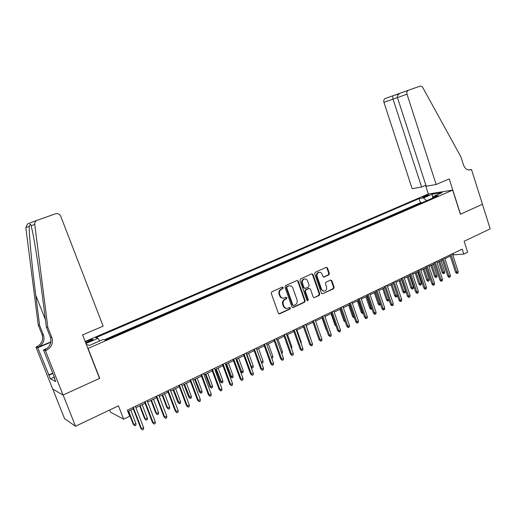 <?xml version="1.0" encoding="UTF-8"?>
<svg xmlns="http://www.w3.org/2000/svg" width="516" height="516" viewBox="0 0 516 516"><rect width="100%" height="100%" fill="white"/><g stroke="black" fill="none" stroke-linecap="round" stroke-linejoin="round"><path stroke-width="0.77" d="M283.271 287.541L282.375 287.057L271.855 291.785L271.261 293.333L278.317 313.173L279.691 313.818L290.057 308.987L290.469 307.904L289.605 307.42L287.786 308.233C285.967 308.62 284.651 307.878 283.826 306.02L283.245 304.375C282.678 302.163 283.31 300.512 285.122 299.435L286.464 298.822L286.877 297.738L285.993 297.255L284.245 298.029C282.394 298.448 281.052 297.706 280.207 295.81L279.627 294.165C279.059 291.94 279.691 290.295 281.51 289.224L282.858 288.618L283.271 287.541M282.929 298.151C281.394 298.145 280.304 297.364 279.659 295.797L279.079 294.146C278.511 291.927 279.143 290.289 280.962 289.218L282.31 288.612L282.716 287.535L282.317 287.083M278.943 313.844L289.502 308.949L289.908 307.871L289.553 307.439M286.445 308.329C284.955 308.291 283.897 307.517 283.278 305.988L282.697 304.35C282.129 302.137 282.755 300.493 284.574 299.409L285.909 298.796L286.322 297.719L285.941 297.281M423.649 196.415L422.494 197.06C422.946 197.357 424.694 196.931 427.725 195.777L428.867 195.132C428.403 194.842 426.661 195.267 423.649 196.415M328.808 274.893L329.356 273.409L327.499 268.004L326.28 267.32L315.244 272.28L314.676 273.777L321.404 293.127L322.59 293.81L333.575 288.702L334.123 287.212L331.878 280.717L330.692 280.033L325.944 282.207L325.396 283.703L326.512 286.935C326.976 288.915 326.383 290.289 324.738 291.056C323.28 291.372 322.223 290.76 321.558 289.231L317.14 276.499C316.676 274.557 317.25 273.196 318.849 272.409C320.346 272.061 321.436 272.674 322.119 274.248L322.855 276.363L324.061 277.047L328.808 274.893L328.215 274.905L328.769 273.422L326.905 268.023L326.241 267.333M88.126 348.558L99.73 378.338L63.113 394.992L75.529 426.255L118.448 405.821L123.64 419.185L129.697 416.244L127.355 410.194L462.181 249.099L463.781 254.078L467.657 252.201L464.142 241.256L490.2 228.846L482.428 204.252L460.401 214.269L452.667 190.12L87.875 348.487M298.3 281.156L297.042 280.465L285.554 285.625L284.967 287.16L291.921 306.846L293.146 307.536L304.575 302.215L305.143 300.693L298.3 281.156L297.048 280.465M300.544 278.885L311.799 273.828L313.038 274.518L319.772 293.888L319.217 295.391L314.373 297.642L313.18 296.958L310.432 289.083L309.11 288.438L305.936 289.889L305.369 291.411L308.245 299.628L307.762 300.725L306.923 300.248L299.97 280.401L300.544 278.885M75.529 426.255L64.571 418.676L52.793 389.122M422.559 202.459L417.973 204.446M414.69 205.871L410.052 207.884M406.737 209.322L402.041 211.36M398.687 212.818L393.94 214.882M390.548 216.352L385.742 218.436M382.317 219.926L377.448 222.035M373.99 223.538L369.063 225.679M365.56 227.195L360.574 229.362M357.04 230.897L351.989 233.09M348.416 234.638L343.301 236.857M339.689 238.431L334.51 240.675M330.853 242.262L325.615 244.539M321.92 246.145L316.611 248.448M312.87 250.066L307.497 252.401M303.718 254.046L298.274 256.407M294.449 258.065L288.934 260.457M285.064 262.141L279.478 264.566M275.57 266.262L269.913 268.72M265.953 270.436L260.219 272.925M256.213 274.66L250.408 277.182M246.358 278.943L240.469 281.497M236.373 283.278L230.407 285.864M226.26 287.67L220.216 290.289M216.017 292.114L209.889 294.771M205.639 296.616L199.428 299.312M195.132 301.183L188.837 303.911M184.483 305.801L178.097 308.574M173.692 310.484L167.223 313.296M162.759 315.231L156.2 318.082M151.678 320.043L145.028 322.926M140.455 324.912L133.709 327.841M129.071 329.853L122.228 332.826M117.538 334.865L110.598 337.877M85.746 343.03L93.009 339.625C93.119 339.025 91.551 339.373 88.307 340.663L85.327 341.947M85.14 341.469L428.235 194.01L452.667 190.12M422.546 202.42L420.424 202.73L419.082 198.621L95.731 337.748L97.995 338.296L99.665 340.986M419.082 198.621L423.533 197.938L432.118 194.235L442.122 192.655L433.446 196.415L438.129 195.699L105.483 340.096L103.065 339.515L89.565 345.365L86.301 344.443M85.927 343.495L97.995 338.296M420.424 202.73L104.296 339.812M105.844 339.941L105.412 340.076M109.637 410.014L110.476 412.161L123.64 419.185M452.777 254.917L463.781 254.078M127.878 411.549L133.321 408.924M135.927 407.672L145.073 403.26M147.673 402.009L156.658 397.675M159.257 396.423L168.081 392.166M170.68 390.915L179.349 386.736M181.948 385.484L190.469 381.376M193.061 380.124L201.434 376.087M204.026 374.842L212.257 370.875M214.843 369.624L222.931 365.728M225.518 364.477L233.471 360.645M236.051 359.4L243.868 355.634M246.448 354.389L254.13 350.687M256.704 349.442L264.257 345.804M266.83 344.559L274.254 340.979M276.828 339.741L284.129 336.226M286.696 334.987L293.868 331.524M296.436 330.292L303.492 326.886M306.053 325.654L312.993 322.307M315.553 321.075L322.377 317.779M324.932 316.553L331.646 313.315M334.194 312.083L340.799 308.903M343.34 307.678L349.842 304.543M352.376 303.318L358.775 300.235M361.303 299.016L367.592 295.984M370.127 294.765L376.312 291.779M378.834 290.566L384.923 287.631M387.445 286.412L393.437 283.523M395.953 282.31L401.848 279.472M404.357 278.259L410.156 275.467M412.665 274.254L418.373 271.506M420.875 270.3L426.493 267.591M428.99 266.385L434.517 263.721M437.007 262.521L442.451 259.896M444.94 258.697L450.294 256.117M453.106 253.466L453.467 254.582M433.446 196.415L432.982 197.931M426.545 200.724L423.533 197.938M432.118 194.235L432.711 198.047M292.546 307.51L304.001 302.195L304.575 300.667L297.732 281.162M287.167 286.677L286.761 287.754L292.849 305.02L293.714 305.498L295.191 304.814C296.984 303.737 297.603 302.105 297.042 299.912L292.901 288.141C292.056 286.238 290.708 285.503 288.857 285.935L286.612 286.67L286.206 287.747L286.761 287.754M293.262 305.478L292.295 304.988L286.206 287.747M289.553 285.787L288.573 286.045M286.612 286.67L288.018 286.038M314.373 297.642L318.63 295.378L319.191 293.875L312.457 274.531L311.787 273.835M308.632 288.392L305.369 289.882L304.795 291.398L307.671 299.603L308.245 299.628M307.265 300.673L307.671 299.603M307.575 280.897C306.878 279.311 305.769 278.698 304.247 279.053C302.608 279.853 302.028 281.233 302.492 283.194L304.079 287.728L305.408 288.373L308.581 286.928L309.149 285.413L307.575 280.897M304.717 278.943L303.679 279.059C302.041 279.853 301.46 281.233 301.925 283.194L302.492 283.194M304.73 288.412L303.511 287.722L301.925 283.194M323.5 277.047L328.215 274.905M319.262 272.313L318.269 272.422C316.669 273.209 316.095 274.57 316.56 276.512L317.14 276.499M323.7 291.14L320.971 289.224L316.56 276.512M322.59 293.81L332.975 288.689L333.523 287.206L331.285 280.717L330.659 280.046M135.94 423.578L135.908 425.223L134.76 425.784L133.205 424.236L133.87 424.597L135.94 423.578L130.754 410.168M134.76 425.784L133.87 424.597L128.678 411.168M133.205 424.236L128.226 411.381M132.799 407.575L140.797 428.286L141.507 428.661L133.276 407.35M143.622 427.616L143.583 429.299L142.41 429.88L141.507 428.661L143.622 427.616L135.411 406.324M142.41 429.88L140.797 428.286M47.833 327.35L46.343 326.989L42.364 295.739C39.184 270.442 34.74 241.598 32.231 230.426L31.095 225.718C30.644 223.518 30.018 223.738 29.231 226.376C28.973 234.296 32.05 266.54 35.765 295.262L39.597 325.325L43.46 335.065C44.976 340.437 43.157 344.507 37.997 347.287L36.655 346.778L35.965 347.068L52.697 389.064L63.049 395.024L99.543 378.422L82.573 334.897L103.142 326.144L60.759 216.314C59.624 214.063 57.831 213.231 55.38 213.817L36.597 220.506C35.211 221.461 34.591 222.764 34.733 224.428L47.833 327.35L51.864 337.561C53.451 343.185 51.555 347.462 46.169 350.377L45.44 350.687L63.049 395.024M39.597 325.325L38.242 324.99L42.08 334.652C43.583 339.986 41.777 344.024 36.655 346.778M46.169 350.377L44.699 349.822C50.039 346.926 51.922 342.688 50.349 337.109L46.343 326.989M29.231 226.376L25.826 227.575L38.242 324.99M45.44 350.687L43.499 349.951L54.683 378.093L54.238 377.86L54.541 377.725M54.303 377.125L50.452 378.828L55.722 381.601L54.238 377.86M50.452 378.828L37.739 347.745L35.965 347.068M43.499 349.951L47.027 348.448M50.903 341.844L37.997 347.287M50.839 342.218L37.739 347.745M25.826 227.575L27.606 223.86L28.412 223.473M48.581 374.977L52.722 373.152M52.858 373.494L49.001 375.19M436.149 184.496L407.027 94.215L397.449 97.576L426.203 186.224L436.149 184.496L449.223 178.936L460.517 214.217L482.466 204.239L471.476 169.467L468.767 169.983M397.449 97.576C397.088 95.815 398.049 94.331 400.345 93.112L419.772 86.23C421.024 85.908 422.069 86.424 422.914 87.778L460.898 156.858L463.452 164.907C465.103 168.971 467.599 170.564 470.947 169.693L471.476 169.467M428.357 193.99L425.552 185.354M421.598 187.024L393.024 99.13L383.936 102.316L412.149 188.669L421.598 187.024L425.874 185.218M383.936 102.316C383.498 100.594 383.891 99.343 385.117 98.556L392.631 95.853L393.024 99.13L397.449 97.569M408.504 90.177L408.24 90.294C406.982 91.106 406.576 92.416 407.027 94.215M392.631 95.853L399.236 93.738M147.318 417.986L147.286 419.618L146.157 420.172L144.59 418.644L145.28 418.986L147.318 417.986L142.197 404.647M146.157 420.172L145.28 418.986L140.146 405.634M144.59 418.644L139.675 405.866M158.547 412.465L158.509 414.09L157.393 414.638L155.826 413.129L156.541 413.451L158.547 412.465L153.484 399.203M157.393 414.638L156.541 413.451L151.465 400.184M155.826 413.129L150.962 400.422M169.629 407.021L169.583 408.633L168.48 409.175L166.907 407.685L167.642 407.995L169.629 407.021L164.623 393.837M168.48 409.175L167.642 407.995L162.63 394.798M166.907 407.685L162.101 395.05M180.561 401.642L180.51 403.254L179.42 403.789L177.846 402.312L178.6 402.609L180.561 401.642L175.608 388.542M179.42 403.789L173.64 389.49M177.846 402.312L173.092 389.754M144.557 401.919L152.459 422.507L153.188 422.868L145.061 401.68M155.271 421.83L155.232 423.507L154.071 424.081L153.188 422.868L155.271 421.83L147.163 400.668M154.071 424.081L152.459 422.507M156.148 396.346L163.953 416.805L164.707 417.147L156.677 396.088M166.765 416.128L166.72 417.799L165.578 418.366L164.707 417.147L166.765 416.128L158.747 395.088M165.578 418.366L163.953 416.805M167.577 390.844L175.292 411.188L176.072 411.51L168.132 390.573M178.097 410.504L178.046 412.161L176.924 412.723L176.072 411.51L178.097 410.504L170.183 389.593M176.924 412.723L175.292 411.188M178.852 385.42L186.476 405.64L187.276 405.95L179.439 385.136M189.282 404.957L189.224 406.608L188.108 407.163L187.276 405.95L189.282 404.957L181.451 384.168M188.108 407.163L186.476 405.64M191.346 396.34L191.294 397.946L190.217 398.468L188.637 397.017L189.417 397.288L191.346 396.34L186.457 383.311M190.217 398.468L184.515 384.246M188.637 397.017L183.941 384.523M189.978 380.066L197.512 400.171L198.331 400.461L190.585 379.776M200.311 399.481L200.247 401.125L199.15 401.674L198.331 400.461L200.311 399.481L192.571 378.815M199.15 401.674L197.512 400.171M201.995 391.109L201.93 392.702L200.872 393.224L199.292 391.779L200.092 392.044L201.995 391.109L197.157 378.151M200.872 393.224L195.242 379.073M199.292 391.779L194.648 379.363M200.95 374.784L208.4 394.772L209.238 395.05L201.582 374.481M211.186 394.082L211.121 395.72L210.038 396.256L209.238 395.05L211.186 394.082L203.543 373.539M210.038 396.256L208.4 394.772M212.502 385.942L212.437 387.529L211.392 388.045L209.806 386.619L210.625 386.865L212.502 385.942L207.722 373.062M211.392 388.045L205.832 373.971M209.806 386.619L205.213 374.268M211.779 369.579L219.139 389.451L220.003 389.709L212.431 369.262M221.925 388.754L221.848 390.386L220.784 390.915L220.003 389.709L221.925 388.754L214.366 368.334M220.784 390.915L219.139 389.451M222.88 380.84L222.802 382.421L221.777 382.93L220.184 381.524L221.022 381.756L222.88 380.84L218.145 368.031M221.777 382.93L216.281 368.934M220.184 381.524L215.643 369.243M222.46 364.438L229.736 384.194L230.62 384.439L223.138 364.109M232.516 383.504L232.439 385.123L231.381 385.645L230.62 384.439L232.516 383.504L225.047 363.193M231.381 385.645L229.736 384.194M233.116 375.809L233.039 377.383L232.019 377.88L230.426 376.493L231.284 376.712L233.116 375.809L228.44 363.07M232.019 377.88L226.595 363.961M230.426 376.493L225.937 364.277M233 359.368L240.192 379.008L241.101 379.241L233.696 359.033M242.971 378.312L242.888 379.924L241.843 380.44L241.101 379.241L242.971 378.312L235.586 358.123M241.843 380.44L240.192 379.008M243.23 370.843L243.146 372.404L242.139 372.9L240.54 371.52L241.417 371.733L243.23 370.843L238.598 358.175M242.139 372.9L236.78 359.046M240.54 371.52L236.096 359.375M243.404 354.363L250.512 373.894L251.44 374.113L244.126 354.015M253.285 373.197L253.195 374.797L252.169 375.306L251.44 374.113L253.285 373.197L245.984 353.118M252.169 375.306L250.512 373.894M250.924 366.702L253.208 365.934L248.635 353.337M253.208 365.934L253.124 367.489L252.13 367.979L251.421 366.812L246.835 354.202M252.13 367.979L251.15 367.327M253.672 349.422L260.703 368.843L261.644 369.05L254.414 349.061M263.47 368.14L263.373 369.74L262.36 370.243L261.644 369.05L263.47 368.14L256.246 348.177M262.36 370.243L260.703 368.843M261.225 361.942L263.063 361.09L258.535 348.558M263.063 361.09L262.973 362.638L261.993 363.122L261.296 361.955L256.762 349.416M261.993 363.122L261.625 363.045M263.805 344.546L270.758 363.857L271.719 364.051L264.566 344.178M273.519 363.154L273.422 364.741L272.422 365.238L271.719 364.051L273.519 363.154L266.379 343.308M272.422 365.238L270.758 363.857M271.313 357.033L272.796 356.304L268.32 343.843M272.796 356.304L272.7 357.846L271.771 358.304M273.809 339.734L280.685 358.936L281.665 359.117L274.589 339.354M283.439 358.233L283.336 359.813L282.349 360.303L281.665 359.117L283.439 358.233L276.382 338.496M282.349 360.303L280.685 358.936M281.259 352.144L282.407 351.583L277.976 339.186M282.407 351.583L282.31 353.118L281.71 353.408M283.684 334.981L290.482 354.073L291.482 354.24L284.484 334.594M293.236 353.37L293.127 354.943L292.153 355.427L291.482 354.24L293.236 353.37L286.251 333.742M292.153 355.427L290.482 354.073M291.082 347.32L291.901 346.913L287.515 334.587M291.901 346.913L291.527 348.577M293.436 330.285L300.164 349.28L301.17 349.435L294.255 329.892M302.905 348.571L302.795 350.138L301.834 350.616L301.17 349.435L302.905 348.571L295.997 329.053M301.834 350.616L300.164 349.28M300.776 342.553L301.273 342.308L296.939 330.046M301.273 342.308L301.176 343.688M303.06 325.654L309.716 344.54L310.742 344.682L303.898 325.254M312.451 343.837L312.335 345.391L311.387 345.862L310.742 344.682L312.451 343.837L305.62 324.422M311.387 345.862L309.716 344.54M310.348 337.851L306.246 325.557M310.535 337.754L310.497 338.277M312.567 321.081L319.152 339.863L320.191 339.992L313.425 320.668M321.881 339.154L321.765 340.708L320.823 341.173L320.191 339.992L321.881 339.154L315.121 319.849M320.823 341.173L319.152 339.863M317.101 334.02L312.967 322.319M321.952 316.566L328.466 335.245L329.524 335.361L322.829 316.147M331.195 334.536L331.072 336.077L330.143 336.542L329.524 335.361L331.195 334.536L324.506 315.334M330.143 336.542L328.466 335.245M326.718 330.221L326.086 329.505L322.048 317.94M326.086 329.505L326.48 329.55M331.227 312.103L337.67 330.679L338.741 330.788L332.117 311.677M340.392 329.969L340.263 331.511L339.347 331.962L338.741 330.788L340.392 329.969L333.775 310.877M339.347 331.962L337.67 330.679M336.155 326.305L335.019 325.119L331.027 313.612M335.019 325.119L335.768 325.183M340.386 307.697L346.758 326.176L347.849 326.273L341.289 307.265M349.474 325.467L349.345 326.996L348.442 327.441L347.849 326.273L349.474 325.467L342.927 306.472M348.442 327.441L347.836 327.389L346.758 326.176M345.32 321.99L343.85 320.784L344.894 320.862L340.773 308.916M343.85 320.784L339.896 309.336M349.429 303.344L355.743 321.72L356.84 321.81L350.351 302.905M358.446 321.01L358.31 322.532L357.42 322.977L356.84 321.81L358.446 321.01L351.97 302.124M357.42 322.977L356.808 322.926L355.743 321.72M354.337 317.637L353.615 317.663L352.576 316.495L353.634 316.566L349.551 304.679M354.202 317.708L353.924 316.431M352.576 316.495L348.661 305.111M358.362 299.048L364.612 317.327L365.721 317.405L359.304 298.596M367.308 316.611L367.173 318.127L366.289 318.565L365.721 317.405L367.308 316.611L360.903 297.829M366.289 318.565L365.67 318.52L364.612 317.327M363.225 313.264L362.226 313.425L361.2 312.264L362.271 312.322L358.227 300.499M362.825 313.457L362.271 312.322L362.812 312.057M361.2 312.264L357.324 300.938M367.192 294.797L373.371 312.98L374.5 313.044L368.14 294.339M376.067 312.27L375.925 313.773L375.055 314.205L374.5 313.044L376.067 312.27L369.72 293.585M375.055 314.205L374.429 314.173L373.371 312.98M371.997 308.942L370.746 309.232L369.72 308.078L370.804 308.129L366.805 296.365M371.346 309.258L370.804 308.129L371.591 307.742M369.72 308.078L365.883 296.81M375.912 290.605L382.034 308.691L383.169 308.742L376.88 290.14M384.717 307.975L384.575 309.477L383.717 309.903L383.169 308.742L384.717 307.975L378.441 289.386M383.717 309.903L383.078 309.871L382.034 308.691M380.621 304.524L379.163 305.085L378.144 303.937L379.241 303.982L375.274 292.282M379.77 305.111L379.241 303.982L380.266 303.479M378.144 303.937L374.345 292.727M389.006 299.751L388.922 300.602L388.097 301.009L387.477 300.989L386.465 299.848L387.574 299.886L383.652 288.244M388.097 301.009L387.574 299.886L388.838 299.261M386.465 299.848L382.711 288.696M397.288 295.113L397.146 296.558L396.327 296.958L395.708 296.939L394.695 295.81L397.288 295.113L393.411 283.536M396.327 296.958L391.934 284.252M394.695 295.81L390.973 284.709M384.53 286.457L390.586 304.446L391.734 304.492L385.51 285.987M393.269 303.731L393.121 305.227L392.27 305.646L391.734 304.492L393.269 303.731L387.052 285.245M392.27 305.646L391.631 305.62L390.586 304.446M393.044 282.362L399.042 300.254L400.203 300.293L394.037 281.884M401.712 299.544L401.564 301.028L400.726 301.447L400.203 300.293L401.712 299.544L395.559 281.149M400.726 301.447L400.081 301.421L399.042 300.254M401.461 278.311L407.395 296.113L408.569 296.139L402.467 277.827M410.065 295.397L409.91 296.881L409.078 297.293L408.569 296.139L410.065 295.397L403.97 277.105M409.078 297.293L408.427 297.274L407.395 296.113M405.415 291.114L405.273 292.553L404.46 292.953L403.835 292.94L402.835 291.811L405.415 291.114L401.577 279.601M404.46 292.953L400.113 280.304M402.835 291.811L399.145 280.775M409.775 274.312L415.651 292.017L416.831 292.037L410.794 273.822M418.315 291.308L418.154 292.778L417.334 293.185L416.831 292.037L418.315 291.308L412.284 273.106M417.334 293.185L416.676 293.172L415.651 292.017M413.458 287.167L413.303 288.599L412.503 288.992L411.871 288.979L410.878 287.863L413.458 287.167L409.652 275.705M412.503 288.992L408.208 276.402M410.878 287.863L407.227 276.879M417.992 270.358L423.81 287.973L425.003 287.986L419.024 269.862M426.468 287.257L426.306 288.728L425.494 289.128L425.003 287.986L426.468 287.257L420.495 269.152M425.494 289.128L424.829 289.121L423.81 287.973M421.398 283.258L421.25 284.684L420.456 285.071L419.818 285.071L418.831 283.955L421.398 283.258L417.637 271.861M420.456 285.071L416.206 272.551M418.831 283.955L415.212 273.029M426.119 266.45L431.879 283.974L433.079 283.974L427.158 265.946M434.524 283.258L434.362 284.722L433.563 285.116L433.079 283.974L434.524 283.258L428.615 265.243M433.563 285.116L432.892 285.116L431.879 283.974M429.26 279.395L429.106 280.814L428.319 281.201L427.674 281.201L426.693 280.091L429.26 279.395L425.526 268.056M428.319 281.201L424.113 268.733M426.693 280.091L423.107 269.217M434.15 262.586L439.851 280.02L441.064 280.014L435.201 262.076M442.489 279.304L442.328 280.762L441.535 281.156L441.064 280.014L442.489 279.304L436.639 261.386M441.535 281.156L440.858 281.156L439.851 280.02M437.026 275.576L436.871 276.989L436.097 277.369L435.446 277.376L434.466 276.273L437.026 275.576L433.33 264.289M436.097 277.369L431.937 264.966M434.466 276.273L430.918 265.456M442.083 258.768L447.733 276.112L448.959 276.099L443.147 258.252M450.365 275.402L450.197 276.847L449.417 277.234L448.959 276.099L450.365 275.402L444.573 257.568M449.417 277.234L448.733 277.24L447.733 276.112M444.708 271.803L444.547 273.209L443.786 273.583L443.128 273.596L442.154 272.5L444.708 271.803L441.051 260.574M443.786 273.583L439.664 261.238M442.154 272.5L438.639 261.735M449.933 254.988L455.525 272.248L456.757 272.229L451.01 254.472M458.156 271.539L457.982 272.977L457.208 273.357L456.757 272.229L458.156 271.539L452.416 253.795M457.208 273.357L456.525 273.37L455.525 272.248M86.114 342.901L85.675 341.792M88.752 341.818L88.307 340.663M280.962 289.218L281.51 289.224M279.079 294.146L279.627 294.165M279.659 295.797L280.207 295.81M285.909 298.796L286.464 298.822M284.574 299.409L285.122 299.435M282.697 304.35L283.245 304.375M283.278 305.988L283.826 306.02M289.502 308.949L290.057 308.987M279.143 313.773L279.691 313.818M282.31 288.612L282.858 288.618M304.575 300.667L305.143 300.693M304.001 302.195L304.575 302.215M292.714 307.452L293.275 307.484M292.295 304.988L292.849 305.02M312.457 274.531L313.038 274.518M319.191 293.875L319.772 293.888M318.63 295.378L319.217 295.391M313.909 297.577L314.489 297.597M308.536 288.431L309.11 288.438M305.369 289.882L305.936 289.889M304.795 291.398L305.369 291.411M303.511 287.722L304.079 287.728M323.564 277.021L324.151 277.015M320.971 289.224L321.558 289.231M331.285 280.717L331.878 280.717M333.523 287.206L334.123 287.212M332.975 288.689L333.575 288.702M322.113 293.752L322.706 293.765M326.905 268.023L327.499 268.004M328.769 273.422L329.356 273.409M43.46 335.065L42.08 334.652M50.349 337.109L51.864 337.561M34.733 224.428L31.095 225.718M35.765 295.262L45.414 319.675M399.371 93.493L400.074 93.241M469.147 170.009L471.056 169.648M279.014 313.825L279.562 313.863M292.591 307.504L293.146 307.536M288.302 285.929L288.857 285.935M307.343 300.705L307.762 300.725M303.679 279.059L304.247 279.053M323.532 277.06L324.061 277.047M318.269 272.422L318.849 272.409M36.597 220.506L27.606 223.86M469.27 170.009L470.947 169.693M385.117 98.556L392.566 95.892M399.958 93.299L392.566 95.899M400.345 93.112L408.24 90.294"/></g></svg>
